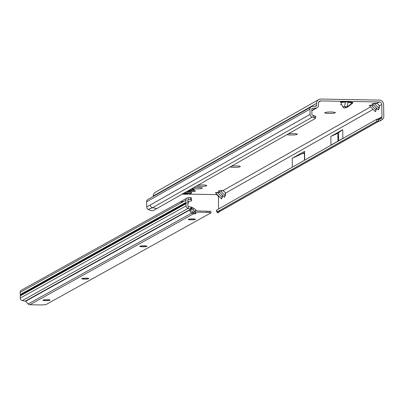 <?xml version="1.0" encoding="UTF-8"?>
<svg xmlns="http://www.w3.org/2000/svg" width="404" height="404" viewBox="0 0 404 404"><rect width="100%" height="100%" fill="white"/><g stroke="black" fill="none" stroke-linecap="round" stroke-linejoin="round"><path stroke-width="0.61" d="M331.305 112.009A5.328 0.717 -0.9 0 1 335.325 112.544A5.328 0.717 -0.9 0 1 328.78 113.438A5.328 0.717 -0.9 0 1 324.76 112.711A5.328 0.717 -0.9 0 1 331.305 112.009M288.279 133.835A5.328 0.717 -0.9 0 1 293.289 133.572A5.328 0.717 -0.9 0 1 297.304 134.108A5.328 0.717 -0.9 0 1 290.764 135.002A5.328 0.717 -0.9 0 1 286.956 134.588M231.255 166.18A5.328 0.717 -0.9 0 1 236.264 165.918A5.328 0.717 -0.9 0 1 240.279 166.453A5.328 0.717 -0.9 0 1 233.739 167.347A5.328 0.717 -0.9 0 1 229.932 166.933M197.692 185.219A5.328 0.717 -0.9 0 1 202.702 184.951A5.328 0.717 -0.9 0 1 206.717 185.487A5.328 0.717 -0.9 0 1 200.177 186.385A5.328 0.717 -0.9 0 1 196.369 185.966M193.238 187.744A5.328 0.717 -0.9 0 1 198.248 187.481A5.328 0.717 -0.9 0 1 202.263 188.017A5.328 0.717 -0.9 0 1 195.723 188.91A5.328 0.717 -0.9 0 1 191.91 188.496M191.087 191.541A3.575 0.48 179.1 0 0 195.506 191.001A3.575 0.48 179.1 0 0 192.779 190.577A3.575 0.48 179.1 0 0 188.36 191.117A3.575 0.48 179.1 0 0 191.087 191.541M344.875 101.616L348.798 101.707A1.252 1.066 -78.4 0 0 347.985 102.232L346.617 101.889L340.739 102.52A1.252 0.641 84.4 0 0 340.269 102.066L344.875 101.616A1.252 0.641 -95.6 0 1 345.344 102.076L344.642 106.575A2.631 1.833 8.9 0 0 347.329 106.439L347.698 106.515L352.101 103.076L347.985 102.232L347.329 106.439M340.325 104.828L341.092 104.722L340.325 104.828M189.269 189.996A3.419 0.46 179.1 0 0 190.117 190.026A3.419 0.46 179.1 0 0 194.344 189.511A3.419 0.46 179.1 0 0 191.733 189.107A3.419 0.46 179.1 0 0 190.829 189.107M338.385 137.34L338.284 136.815L338.092 137.506L338.264 138.032L338.385 137.34M375.069 111.196L375.493 111.63L375.922 109.964L371.261 105.111L373.427 104.959M373.639 105.181L369.519 105.53L369.776 105.792M369.498 105.666L369.261 105.419L371.261 105.111M378.038 109.514L378.462 109.944L378.891 108.282L374.23 103.424L377.038 103.232L379.513 105.762L377.159 103.459L372.493 103.848L372.746 104.111M378.255 109.893L372.23 103.732L374.23 103.424M224.185 196.778L224.609 197.208L225.038 195.546L220.382 190.688L223.185 190.496L225.659 193.026L223.306 190.723L218.64 191.112L218.897 191.375M224.402 197.157L218.377 190.996L220.382 190.688M221.215 198.46L221.639 198.894L222.069 197.228L217.408 192.375L219.574 192.223M219.791 192.445L215.67 192.794L215.923 193.056M215.645 192.93L215.408 192.683L217.408 192.375M188.042 194.117L215.948 194.602A2.51 2.414 60.4 0 1 218.423 197.132L219.281 196.642M378.144 109.777L379.139 108.434L379.513 105.762L381.78 104.474A2.51 2.414 -119.6 0 0 379.305 101.949L320.826 100.929A2.51 2.414 -119.6 0 0 318.433 103.373L318.463 105.363A2.757 2.656 60.4 0 1 316.059 108.045L312.585 108.297A0.879 0.843 -119.6 0 0 311.822 109.151L311.903 114.393A0.879 0.843 -119.6 0 0 312.62 115.261L313.524 115.438L313.236 117.271L312.332 117.094A2.757 2.656 -119.6 0 1 310.075 114.362L309.994 109.115A2.757 2.656 -119.6 0 1 312.398 106.434L315.867 106.186A0.879 0.843 60.4 0 0 316.635 105.333L316.605 103.343A4.388 4.222 -119.6 0 1 320.796 99.066L379.275 100.081A4.388 4.222 -119.6 0 1 383.608 104.505L383.8 116.822A2.757 2.656 60.4 0 1 383.199 118.569L380.745 120.665L379.159 121.155L377.942 119.624L376.442 119.438L376.942 121.245L217.15 211.878L220.342 211.06L221.442 210.413M342.713 129.679L342.85 138.38L330.967 145.117L330.831 136.421L337.815 133.275L342.713 129.679L330.831 136.421M381.78 104.474L381.972 116.791A0.879 0.843 -119.6 0 1 381.78 117.347L381.28 117.963L382.447 119.493M376.457 108.055L376.169 110.12L375.175 111.464M373.134 109.378L225.659 193.026L225.286 195.698L224.291 197.041M222.604 195.319L222.316 197.384L221.321 198.728M218.609 208.959L218.423 197.132M292.355 167.13L292.218 158.317L304.505 152.561M304.641 160.161L304.5 151.439A2.51 0.338 -0.9 0 1 304.485 151.404A2.51 0.338 -0.9 0 1 304.56 151.318L292.218 158.317M380.007 118.347L380.189 117.801L378.028 119.028M379.805 118.529L380.603 118.034L376.442 119.438L216.65 210.07L217.514 212.908L216.554 211.383M318.7 99.596L155.343 192.254A4.388 4.222 60.4 0 0 153.247 195.996L153.252 196.415M220.342 211.06L218.145 212.888L217.488 212.852L216.524 211.181L216.65 210.07M311.312 106.762L147.96 199.419A2.757 2.656 60.4 0 0 146.637 201.773L146.723 207.015L150.283 204.995A2.757 2.656 60.4 0 0 152.54 207.727L312.332 117.094M313.524 115.438L315.004 116.024A3.762 0.651 -171 0 1 315.721 116.514L315.438 118.433L153.111 210.681L151.157 210.641L148.096 209.408A2.757 2.656 -119.6 0 1 146.723 207.015M315.438 118.433L315.428 118.342A3.762 0.651 -171 0 0 314.716 117.857L313.236 117.271M156.601 208.525L152.54 207.727L148.096 209.408M217.049 211.378L216.524 211.181M222.316 197.384L222.367 195.076M370.66 106.853L223.185 190.496L223.306 190.723M225.286 195.698L225.038 195.546L225.412 192.87M376.942 121.245L379.159 121.155M377.942 119.624L379.553 119.205L381.28 117.963M379.553 119.205L380.745 120.665M379.305 101.949L377.038 103.232L377.159 103.459M379.139 108.434L378.891 108.282L379.265 105.606M376.169 110.12L376.22 107.812M305 163.024L306.308 162.433A2.51 0.338 179.1 0 0 306.348 162.413L307.207 161.923A2.51 0.338 179.1 0 0 307.282 161.842A2.51 0.338 179.1 0 0 307.267 161.807L307.227 161.757M304.485 160.252L304.374 153.227L302.546 153.672M337.941 141.163L337.815 133.275M338.653 140.759L338.527 132.871M352.005 103.101L352.101 103.076A1.252 1.066 -78.4 0 1 352.914 102.555L352.551 103.055M346.945 107.05A2.631 0.884 -128 0 0 347.571 107.08L347.571 107.08A2.631 0.884 -128 0 0 347.698 106.515M345.981 107.747L344.223 107.918A3.136 1.606 -95.6 0 1 342.799 106.757L340.739 102.52M191.698 192.617A6.272 0.843 179.1 0 0 191.703 192.587A6.272 0.843 179.1 0 0 186.916 191.839A6.272 0.843 179.1 0 0 186.027 191.834M181.977 194.127L184.199 194.248C194.945 193.471 189.067 194.046 191.693 192.688A6.272 0.843 179.1 0 0 191.703 192.647A6.272 0.843 179.1 0 0 186.916 191.905A6.272 0.843 179.1 0 0 185.916 191.895M182.83 193.647L186.042 193.173A2.823 0.379 -0.9 0 1 186.113 193.173A2.823 0.379 -0.9 0 1 186.183 193.173L188.057 193.435L187.532 193.774A2.823 0.379 -0.9 0 1 187.486 193.784A2.823 0.379 -0.9 0 1 187.436 193.789L182.76 193.708A2.823 0.379 -0.9 0 1 182.734 193.703A2.823 0.379 -0.9 0 1 182.734 193.698M192.784 211.858L191.511 213.155L193.294 213.883A3.136 0.419 179.1 0 0 196.031 213.423A3.136 0.419 179.1 0 0 194.708 213.1L193.026 212.312A3.136 0.833 -135.6 0 0 193.006 212.292A3.136 0.833 -135.6 0 0 190.011 210.519A3.136 0.833 -135.6 0 0 191.496 213.135A3.136 0.833 -135.6 0 0 191.511 213.155L28.159 303.985A2.51 2.409 -119.1 0 0 29.891 304.742L40.35 304.934A3.762 0.505 -0.9 0 0 43.193 304.833L46.051 304.555L210.908 212.888L210.888 211.353L197.016 210.913L195.96 210.095L194.688 211.388L195.066 211.701L196.046 210.181M195.39 219.246A3.575 0.48 -0.9 0 1 195.39 219.251A3.575 0.48 -0.9 0 1 190.986 219.72A3.575 0.48 -0.9 0 1 188.309 219.362A3.575 0.48 -0.9 0 1 188.304 219.357M146.945 246.182A3.575 0.48 -0.9 0 1 146.945 246.188A3.575 0.48 -0.9 0 1 142.541 246.657A3.575 0.48 -0.9 0 1 139.86 246.299A3.575 0.48 -0.9 0 1 139.86 246.294M88.814 278.507A3.575 0.48 -0.9 0 1 88.809 278.513A3.575 0.48 -0.9 0 1 84.406 278.982A3.575 0.48 -0.9 0 1 81.729 278.624A3.575 0.48 -0.9 0 1 81.724 278.619M50.056 300.061L50.056 300.061A3.575 0.48 -0.9 0 1 45.647 300.531A3.575 0.48 -0.9 0 1 42.97 300.172L42.97 300.172M190.986 219.842A3.575 0.48 179.1 0 0 195.425 219.306A3.575 0.48 179.1 0 0 192.713 218.882A3.575 0.48 179.1 0 0 188.274 219.417A3.575 0.48 179.1 0 0 190.986 219.842M142.541 246.783A3.575 0.48 179.1 0 0 146.975 246.243A3.575 0.48 179.1 0 0 144.268 245.819A3.575 0.48 179.1 0 0 139.829 246.359A3.575 0.48 179.1 0 0 142.541 246.783M84.406 279.108A3.575 0.48 179.1 0 0 88.845 278.568A3.575 0.48 179.1 0 0 86.133 278.149A3.575 0.48 179.1 0 0 81.694 278.684A3.575 0.48 179.1 0 0 84.406 279.108M45.652 300.657A3.575 0.48 179.1 0 0 50.086 300.121A3.575 0.48 179.1 0 0 47.374 299.697A3.575 0.48 179.1 0 0 42.94 300.233A3.575 0.48 179.1 0 0 45.652 300.657M195.066 211.701A2.51 2.409 60.9 0 0 196.425 212.145L194.708 213.1M182.547 200.919L181.689 201.076L181.017 202.924L20.2 292.344L20.235 294.551A0.374 0.364 60.9 0 0 20.483 294.91L20.493 295.526A0.374 0.364 60.9 0 0 20.256 295.88L20.291 298.086L186.062 205.909A2.51 2.409 60.9 0 0 188.113 208.393L191.011 208.959L191.299 207.126L194.036 208.54A3.762 1 44.4 0 1 195.96 210.095M187.82 201.46L187.971 201.45A2.823 0.318 174.2 0 0 191.375 200.879L191.223 197.622L188.158 197.733A2.51 2.409 60.9 0 0 185.971 200.167L186.007 202.374L20.235 294.551M181.138 202.924L181.017 202.924A1.252 0.303 -89 0 0 181.073 202.949A1.252 0.303 -89 0 0 181.118 202.934L181.886 202.51A1.252 0.303 -89 0 0 181.987 202.384L182.962 200.445A2.51 2.409 -119.1 0 1 183.401 200.121L187.188 198.016M28.159 303.985L25.553 301.318A0.626 0.601 60.9 0 0 25.225 301.142L22.341 300.571A2.51 2.409 -119.1 0 1 20.291 298.086M191.41 198.874L191.597 200.732L191.41 199.48L188.345 199.591A0.626 0.601 60.9 0 0 187.799 200.197L187.89 205.944A0.626 0.601 60.9 0 0 188.4 206.565L191.299 207.126M196.425 212.145L206.878 212.332A3.762 0.505 -0.9 0 1 209.191 212.529L210.908 212.888M29.891 304.742L193.294 213.883L193.274 212.549M193.026 212.312L194.688 211.388A3.762 1 -135.6 0 0 192.764 209.838L194.036 208.54M25.225 301.142L191.011 208.959L192.764 209.838M25.553 301.318L191.491 209.05L192.758 207.757M191.314 209.004L192.269 207.454M186.007 202.374A0.374 0.364 -119.1 0 0 186.259 202.732L186.264 203.353A0.374 0.364 -119.1 0 0 186.027 203.702L186.062 205.909M180.952 202.687L181.447 202.752M20.2 292.344A2.51 2.409 -119.1 0 1 21.417 290.193L181.689 201.076M187.85 203.424L188.476 203.045L187.84 202.954M186.259 202.732L20.483 294.91M186.158 203.414L20.493 295.531M346.728 101.53L346.617 101.889M369.261 105.419A0.374 0.364 -119.6 0 1 369.519 105.53M372.23 103.732A0.374 0.364 -119.6 0 1 372.493 103.848M218.377 190.996A0.374 0.364 -119.6 0 1 218.64 191.112M215.408 192.683A0.374 0.364 -119.6 0 1 215.67 192.794M216.807 194.117L215.948 194.602M318.756 102.106L320.826 100.929M348.798 101.707L352.914 102.555M378.785 121.17L220.281 211.075M304.697 160.13L304.56 151.318M381.972 116.791L380.189 117.801M316.635 105.333L315.024 106.247M153.247 195.996L316.605 103.343M316.059 108.045L311.843 110.438M311.974 108.641L312.585 108.297M309.994 109.115L146.637 201.773M150.283 204.995L310.075 114.362M315.721 116.514L315.428 118.342M315.004 116.024L314.716 117.857M342.799 106.757L344.642 106.575L345.96 107.747L347.571 107.08L352.672 103.096M182.007 194.112A5.095 0.687 179.1 0 0 184.239 194.238A5.095 0.687 179.1 0 0 190.395 193.637A5.095 0.687 179.1 0 0 186.653 192.87A5.095 0.687 179.1 0 0 184.128 192.91M184.365 193.304L184.355 193.864M184.234 193.809L184.244 193.304M185.699 193.834L185.673 193.208M185.38 193.263L185.406 193.88M187.027 193.799L187.027 193.349M185.971 200.167L181.987 202.384M188.4 206.565L188.113 208.393L22.341 300.571M190.683 208.903L190.971 207.07M209.191 212.529L209.171 211.191M206.878 212.332L206.858 211.09M186.027 203.702L20.256 295.88M188.158 197.733L188.345 199.591L187.916 199.828M191.223 197.622L191.41 199.48M190.279 197.581L190.466 199.44M188.249 201.429L188.41 203M375.286 111.575L369.468 105.636M221.432 198.839L215.62 192.9M378.977 121.165L220.907 210.822M311.848 110.721L317.145 107.717M304.626 160.171L304.485 151.404M187.315 193.637L187.299 193.354M188.314 201.424L188.476 203.045M186.209 203.379L20.437 295.556"/></g></svg>
